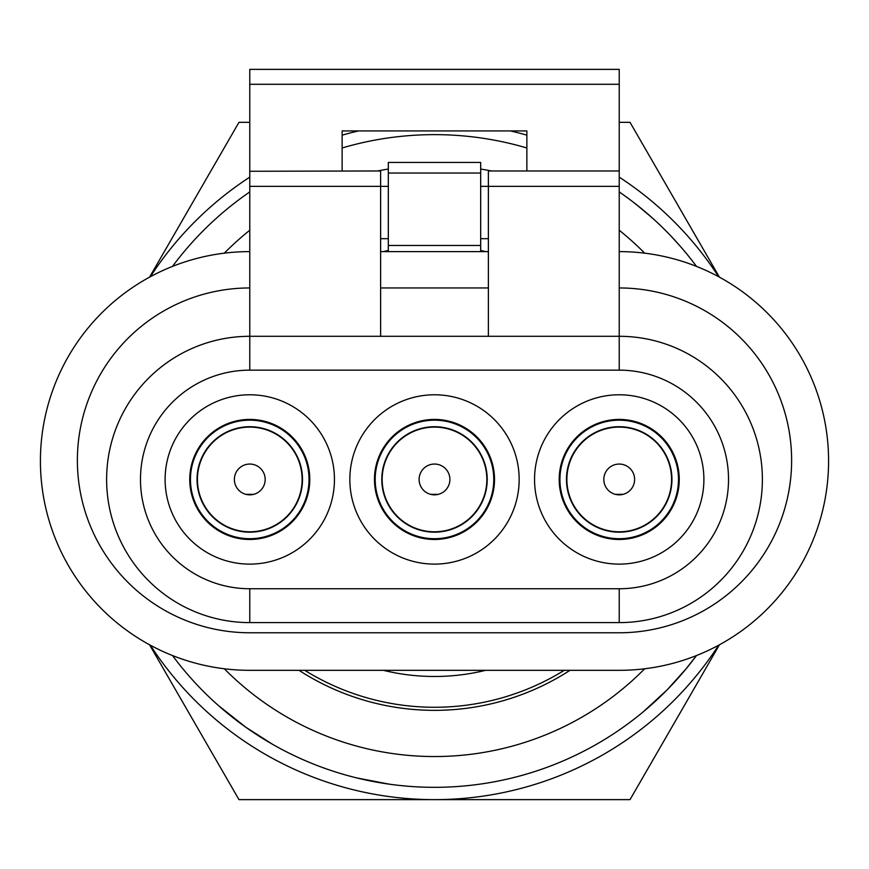 <?xml version="1.0" encoding="UTF-8"?>
<svg xmlns="http://www.w3.org/2000/svg" width="869" height="869" viewBox="0 0 869 869"><rect width="100%" height="100%" fill="white"/><g stroke="black" fill="none" stroke-linecap="round" stroke-linejoin="round"><path stroke-width="1.3" d="M526.864 147.98A326.342 326.342 0 0 0 342.136 147.98M249.772 191.94A326.342 326.342 0 0 0 172.496 266.403M172.496 655.541A326.342 326.342 0 0 0 696.504 655.541L685.348 669.727M696.504 266.403A326.342 326.342 0 0 0 619.228 191.94M656.475 221.758L660.494 225.549M663.492 228.46L665.578 230.535M632.089 201.25L639.942 207.419M645.765 212.253L655.117 220.498M670.846 235.933L679.047 244.884M683.979 250.598L685.543 252.466M636.065 204.324L651.489 217.217M277.124 746.862L276.125 746.319M272.692 744.385L245.786 727.223L218.456 705.574M248.838 729.363L245.373 726.929M241.517 724.149L235.966 719.988M225.006 711.2L222.583 709.147M676.039 680.427L674.648 681.948M673.736 682.936L667.903 689.063M656.225 700.425L652.597 703.738M647.622 708.126L646.905 708.735M693.104 660.027L688.715 665.621M674.898 681.687L672.595 684.164M665.306 691.691L660.19 696.699M426.299 787.216L425.158 787.184M421.226 787.053L415.534 786.771M408.224 786.26L400.413 785.533M392.212 784.566L388.932 784.12M384.228 783.425L377.396 782.285M363.611 779.526L360.516 778.82M619.271 729.971L618.706 730.362M642.636 712.33L644.429 710.831M686.119 668.793L667.273 689.714L643.592 711.537M634.794 718.62L628.428 723.453M624.007 726.669L621.302 728.57M299.001 670.325A249.381 249.381 0 0 0 569.999 670.325M389.442 784.196L356.616 777.896M356.171 777.777L355.215 777.538M394.374 784.848L393.19 784.696M636.879 204.965L635.989 204.258M664.97 229.927L665.697 230.665M658.561 223.702L661.613 226.624M644.896 211.504L649.816 215.74M149.577 277.157L238.975 122.323L249.772 122.323M358.571 130.937A338.66 338.66 0 0 0 342.136 135.151M249.772 177.135A338.66 338.66 0 0 0 150.337 276.755M619.228 122.323L630.025 122.323L719.423 277.157M718.663 276.755A338.66 338.66 0 0 0 619.228 177.135M526.864 135.151A338.66 338.66 0 0 0 510.429 130.937M719.423 644.798L630.025 799.632L434.5 799.632A338.66 338.66 0 0 0 718.663 645.2M150.337 645.2A338.66 338.66 0 0 0 434.5 799.632L238.975 799.632L149.577 644.798M383.348 251.619A215.512 215.512 0 0 1 388.324 250.468M480.676 250.468A215.512 215.512 0 0 1 485.652 251.619M485.652 670.325A215.512 215.512 0 0 1 383.348 670.325M304.758 670.325A246.296 246.296 0 0 0 564.242 670.325M249.772 251.619A209.353 209.353 0 0 0 40.419 460.972A209.353 209.353 0 0 0 249.772 670.325L619.228 670.325A209.353 209.353 0 0 0 828.581 460.972A209.353 209.353 0 0 0 619.228 251.619M380.622 251.619L488.378 251.619M480.676 173.029L388.324 173.029L388.324 162.438L480.676 162.438L480.676 251.619M388.324 173.029L388.324 251.619M388.324 245.471L480.676 245.471M619.228 171.269L619.228 69.368L249.772 69.368L249.772 336.292A143.157 143.157 0 0 0 106.615 479.449A143.157 143.157 0 0 0 249.772 622.606L249.772 588.747L619.228 588.747A109.298 109.298 0 0 0 728.515 479.449A109.298 109.298 0 0 0 619.228 370.151L249.772 370.151A109.298 109.298 0 0 0 140.485 479.449A109.298 109.298 0 0 0 249.772 588.747M619.228 287.954A172.41 172.41 0 0 1 791.626 460.364A172.41 172.41 0 0 1 619.228 632.773L249.772 632.773A172.41 172.41 0 0 1 77.374 460.364A172.41 172.41 0 0 1 249.772 287.954M249.772 622.606L619.228 622.606A143.157 143.157 0 0 0 762.385 479.449A143.157 143.157 0 0 0 619.228 336.292L619.228 186.357L488.378 186.357L488.378 336.292M165.11 479.449A84.662 84.662 0 0 1 292.114 406.127A84.662 84.662 0 0 1 292.114 552.771A84.662 84.662 0 0 1 165.11 479.449M349.838 479.449A84.662 84.662 0 0 1 476.831 406.127A84.662 84.662 0 0 1 476.831 552.771A84.662 84.662 0 0 1 349.838 479.449M534.554 479.449A84.662 84.662 0 0 1 661.559 406.127A84.662 84.662 0 0 1 661.559 552.771A84.662 84.662 0 0 1 534.554 479.449M380.622 171.269L380.622 186.357L388.324 186.357M480.676 186.357L488.378 186.357L488.378 170.965L619.228 170.965L619.228 186.357M342.136 170.965L342.136 130.937L526.864 130.937L526.864 170.965M488.378 238.693L480.676 238.693M388.324 238.693L380.622 238.693M249.772 186.357L380.622 186.357L380.622 336.292M249.772 171.269L380.622 170.965M380.622 287.954L488.378 287.954M249.772 370.151L249.772 336.292L619.228 336.292L619.228 370.151M197.437 479.449A52.336 52.336 0 0 0 275.951 524.778A52.336 52.336 0 0 0 275.951 434.12A52.336 52.336 0 0 0 197.437 479.449M234.38 479.449A15.392 15.392 0 0 1 257.474 466.121A15.392 15.392 0 0 1 257.474 492.777A15.392 15.392 0 0 1 234.38 479.449M189.746 479.449A60.037 60.037 0 0 1 276.776 425.832A60.037 60.037 0 0 1 235.901 537.857A60.037 60.037 0 0 1 196.155 452.456A60.037 60.037 0 0 1 276.776 425.832A60.037 60.037 0 0 1 235.901 537.857A60.037 60.037 0 0 1 196.155 452.456A60.037 60.037 0 0 0 189.746 479.449M382.164 479.449A52.336 52.336 0 0 0 460.668 524.778A52.336 52.336 0 0 0 460.668 434.12A52.336 52.336 0 0 0 382.164 479.449M419.108 479.449A15.392 15.392 0 0 1 442.202 466.121A15.392 15.392 0 0 1 442.202 492.777A15.392 15.392 0 0 1 419.108 479.449M374.463 479.449A60.037 60.037 0 0 1 464.459 427.429A60.037 60.037 0 0 1 418.988 537.444A60.037 60.037 0 0 1 382.349 449.707A60.037 60.037 0 0 1 464.242 427.298A60.037 60.037 0 0 1 419.119 537.476A60.037 60.037 0 0 1 382.349 449.707A60.037 60.037 0 0 1 464.242 427.298A60.037 60.037 0 0 1 419.119 537.476A60.037 60.037 0 0 1 382.479 449.49A60.037 60.037 0 0 1 464.459 427.429A60.037 60.037 0 0 1 418.988 537.444A60.037 60.037 0 0 1 374.463 479.449M566.881 479.449A52.336 52.336 0 0 0 645.395 524.778A52.336 52.336 0 0 0 645.395 434.12A52.336 52.336 0 0 0 566.881 479.449M603.825 479.449A15.392 15.392 0 0 1 626.918 466.121A15.392 15.392 0 0 1 626.918 492.777A15.392 15.392 0 0 1 603.825 479.449M559.191 479.449A60.037 60.037 0 0 1 644.689 425.082A60.037 60.037 0 0 1 606.182 538.052A60.037 60.037 0 0 1 564.861 453.987A60.037 60.037 0 0 1 644.689 425.082A60.037 60.037 0 0 1 606.182 538.052A60.037 60.037 0 0 1 559.191 479.449M224.321 253.172A295.558 295.558 0 0 1 249.772 230.252M377.537 170.965A295.558 295.558 0 0 1 388.324 169.053M480.676 169.053A295.558 295.558 0 0 1 491.463 170.965M619.228 230.252A295.558 295.558 0 0 1 644.679 253.172M644.679 668.782A295.558 295.558 0 0 1 224.321 668.782M619.228 84.293L249.772 84.293M619.228 622.606L619.228 588.747M245.829 494.331L253.726 494.331M430.557 494.331L438.443 494.331M615.274 494.331L623.171 494.331M302.705 506.095A59.255 59.255 0 0 1 223.127 532.382A59.255 59.255 0 0 1 263.47 421.791A59.255 59.255 0 0 1 302.705 506.095M296.405 504.053A52.727 52.727 0 0 0 262.449 428.265A52.727 52.727 0 0 0 197.046 479.449A52.727 52.727 0 0 0 296.405 504.053M485.858 509.028A59.255 59.255 0 0 1 404.921 530.807A59.255 59.255 0 0 1 449.805 422.204A59.255 59.255 0 0 1 485.858 509.028M479.677 506.627A52.727 52.727 0 0 0 448.6 428.645A52.727 52.727 0 0 0 407.322 524.626A52.727 52.727 0 0 0 479.677 506.627M672.888 504.585A59.255 59.255 0 0 1 594.081 533.11A59.255 59.255 0 0 1 632.1 421.606A59.255 59.255 0 0 1 672.888 504.585M666.534 502.716A52.727 52.727 0 0 0 631.166 428.091A52.727 52.727 0 0 0 595.949 526.766A52.727 52.727 0 0 0 666.534 502.716"/></g></svg>
